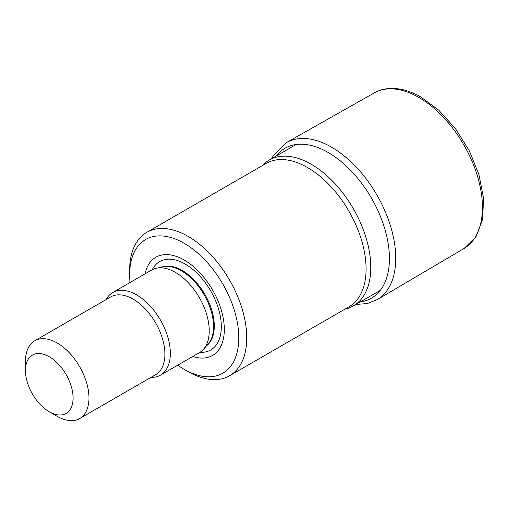 <?xml version="1.0" encoding="UTF-8"?>
<svg xmlns="http://www.w3.org/2000/svg" width="509" height="509" viewBox="0 0 509 509"><rect width="100%" height="100%" fill="white"/><g stroke="black" fill="none" stroke-linecap="round" stroke-linejoin="round"><path stroke-width="0.76" d="M49.265 356.752A33.683 19.444 60 0 1 73.08 398.006A33.683 19.444 60 0 1 49.265 411.756A33.683 19.444 60 0 1 25.45 370.501A33.683 19.444 60 0 1 49.265 356.752M25.45 370.501L25.45 361.339A44.907 25.927 60 0 1 34.752 340.776A44.907 25.927 60 0 1 57.205 343.002A44.907 25.927 60 0 1 86.543 382.577A44.907 25.927 60 0 1 79.659 418.563A44.907 25.927 60 0 1 57.205 416.337L49.265 411.756M34.752 340.776L110.701 296.932A44.907 25.927 60 0 1 133.154 299.152A44.907 25.927 60 0 1 162.492 338.727A44.907 25.927 60 0 1 155.608 374.713L79.659 418.563M106.076 299.597A47.712 27.55 60 0 1 112.737 292.516A47.712 27.55 60 0 1 136.59 294.876A47.712 27.55 60 0 1 167.76 336.926A47.712 27.55 60 0 1 160.45 375.158A47.712 27.55 60 0 1 150.982 377.379M112.737 292.516L151.631 270.056A47.712 27.55 60 0 1 156.587 268.192A47.712 27.55 60 0 1 175.49 272.417A47.712 27.55 60 0 1 205.292 310.318A47.712 27.55 60 0 1 203.435 349.339A47.712 27.55 60 0 1 199.35 352.699L160.45 375.158M156.587 268.192L163.402 266.805A45.466 26.252 60 0 1 181.414 270.833A45.466 26.252 60 0 1 209.816 306.946A45.466 26.252 60 0 1 208.047 344.135L203.435 349.339M145.052 273.855A56.696 32.735 60 0 1 184.226 260.042A56.696 32.735 60 0 1 224.081 324.386A56.696 32.735 60 0 1 192.771 356.497M130.03 282.527A77.183 44.563 60 0 1 129.642 274.828A77.183 44.563 60 0 1 184.226 243.315A77.183 44.563 60 0 1 238.804 337.849A77.183 44.563 60 0 1 184.22 369.356A77.183 44.563 60 0 1 177.743 365.169M129.642 274.828L129.642 270.241A82.802 47.801 60 0 1 146.796 232.339A82.802 47.801 60 0 1 188.19 236.437A82.802 47.801 60 0 1 242.284 309.402A82.802 47.801 60 0 1 229.591 375.75A82.802 47.801 60 0 1 188.19 371.646L184.22 369.356M146.796 232.339L266.137 163.434A82.802 47.801 60 0 1 307.538 167.537A82.802 47.801 60 0 1 361.632 240.496A82.802 47.801 60 0 1 348.939 306.844L229.591 375.75M262.186 165.718A84.201 48.616 60 0 1 269.14 160.081A84.201 48.616 60 0 1 311.241 164.248A84.201 48.616 60 0 1 366.251 238.454A84.201 48.616 60 0 1 353.341 305.922A84.201 48.616 60 0 1 344.987 309.128M360.366 301.869A86.536 49.958 -120 0 0 386 233.211A86.536 49.958 -120 0 0 320.918 148.813A86.536 49.958 -120 0 0 276.164 156.028M161.315 267.231A45.466 26.252 60 0 1 182.139 270.413A45.466 26.252 60 0 1 211.324 308.804A45.466 26.252 60 0 1 206.635 345.726M152.28 269.7A51.046 29.471 60 0 1 185.219 264.082A51.046 29.471 60 0 1 220.518 317.425A51.046 29.471 60 0 1 199.973 352.317M377.233 299.636A90.704 52.37 -120 0 0 377.271 299.61A90.704 52.37 -120 0 0 389.086 221.6A90.704 52.37 -120 0 0 323.52 143.118A90.704 52.37 -120 0 0 286.643 142.475A90.704 52.37 -120 0 0 286.599 142.501L374.134 92.982A89.813 51.854 -120 0 1 374.179 92.956A89.813 51.854 -120 0 1 417.374 96.608A89.813 51.854 -120 0 1 477.27 175.516A89.813 51.854 -120 0 1 463.973 248.532A89.813 51.854 -120 0 1 463.928 248.557M353.341 305.922L380.318 290.353M269.14 160.081L296.117 144.505M271.755 158.573L273.441 155.493L286.643 142.475M377.341 299.572L367.25 303.574L355.956 304.414M374.179 92.956C379.122 90.163 384.588 88.655 390.562 88.439C400.093 88.178 409.974 90.901 420.205 96.608L438.733 110.129L455.6 128.777L469.419 150.963L479.014 174.803L483.55 198.275L482.583 219.481L475.991 236.761L463.992 248.526M463.954 248.545L377.296 299.597"/></g></svg>
